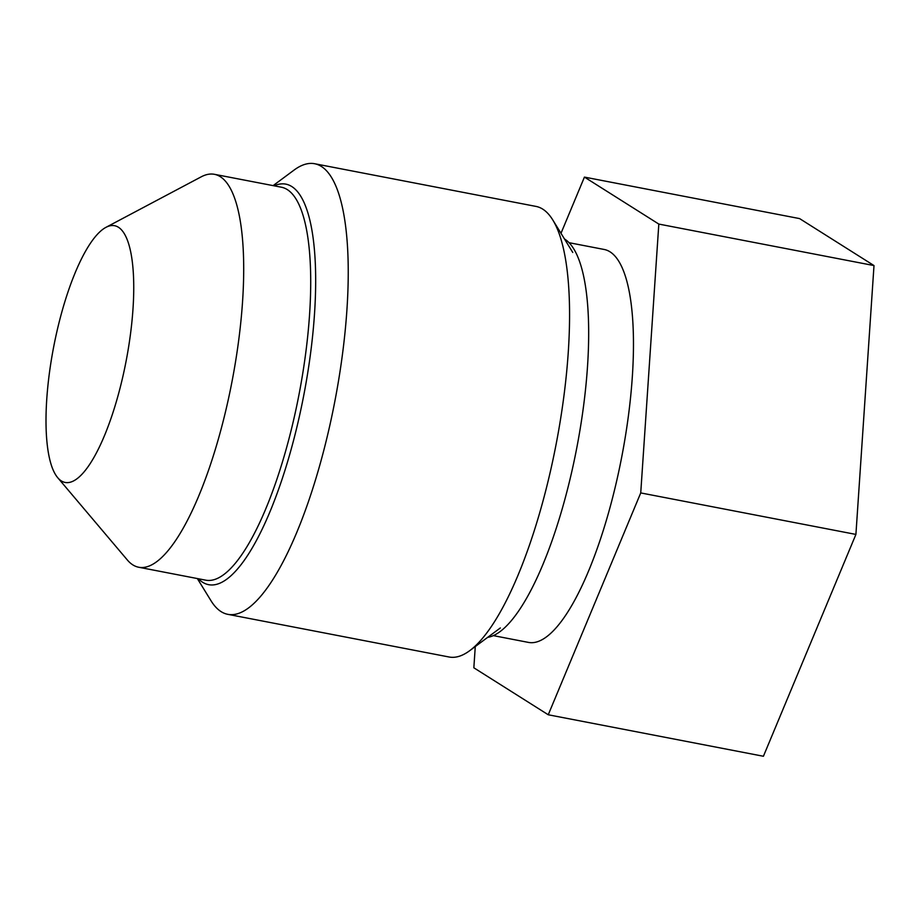 <?xml version="1.0" encoding="UTF-8"?>
<svg xmlns="http://www.w3.org/2000/svg" width="920" height="920" viewBox="0 0 920 920"><rect width="100%" height="100%" fill="white"/><g stroke="black" fill="none" stroke-linecap="round" stroke-linejoin="round"><path stroke-width="1.38" d="M475.272 646.553L473.846 667.793L548.251 714.771L763.416 756.263L855.91 534.416L874 265.57L799.595 218.592L584.43 177.1L560.993 233.3M548.251 714.771L640.734 492.924L658.823 224.077L584.43 177.1M855.91 534.416L640.734 492.924M874 265.57L658.823 224.077M569.077 242.696L604.221 249.481A200.077 56.488 100.9 0 1 617.308 478.124A200.077 56.488 100.9 0 1 528.448 642.401L493.315 635.616M500.342 627.957L469.763 650.635A229.448 64.779 100.9 0 0 551.022 468.625A229.448 64.779 -79.1 0 0 552.805 219.995A229.448 64.779 -79.1 0 0 536.003 206.413L314.686 163.737A229.448 64.779 -79.1 0 0 294.043 170.096L273.113 185.621M469.763 650.635A229.448 64.779 100.9 0 1 449.121 657.006L227.792 614.33A229.448 64.779 100.9 0 1 211.002 600.737L197.34 578.553M314.686 163.737A229.448 64.779 -79.1 0 1 329.705 425.948A229.448 64.779 100.9 0 1 227.792 614.33M294.549 415.886A200.077 56.488 -79.1 0 0 281.462 187.231L214.452 174.317A200.077 56.488 -79.1 0 0 201.204 176.835L105.984 227.332A130.732 36.915 -79.1 0 0 56.568 333.028A130.732 36.915 100.9 0 0 57.707 477.687L127.328 559.969A200.077 56.488 100.9 0 0 138.678 567.237L205.689 580.163A200.077 56.488 100.9 0 0 294.549 415.886M214.452 174.317A200.077 56.488 -79.1 0 1 227.539 402.96A200.077 56.488 100.9 0 1 138.678 567.237M57.707 477.687A130.732 36.915 100.9 0 0 123.188 375.096A130.732 36.915 -79.1 0 0 105.984 227.332M564.477 238.981A203.952 57.58 100.9 0 1 572.194 469.855A203.952 57.58 100.9 0 1 487.657 637.365M198.375 578.749A203.952 57.58 -79.1 0 0 208.61 584.672A203.952 57.58 -79.1 0 0 299.195 417.22A203.952 57.58 -79.1 0 0 285.844 184.138A203.952 57.58 -79.1 0 0 274.137 185.828M572.757 252.436L552.805 219.995"/></g></svg>
